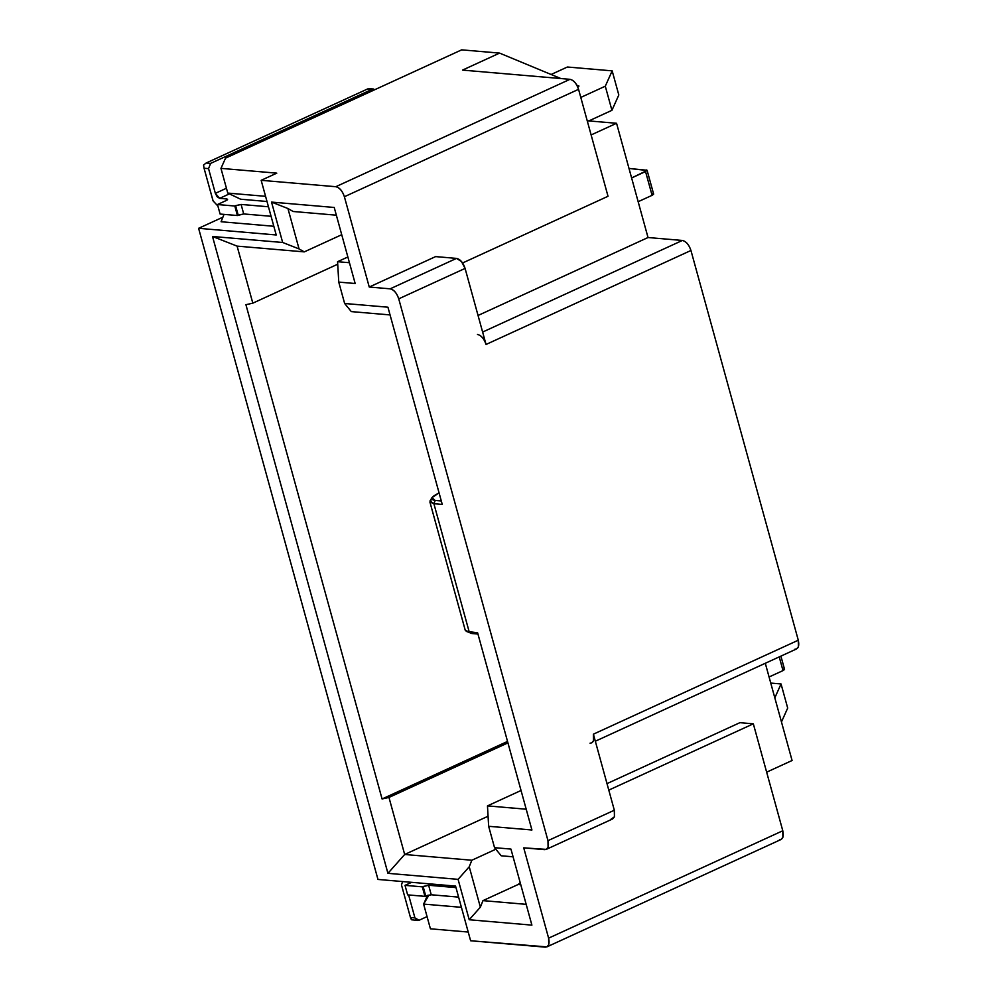 <?xml version="1.0" encoding="UTF-8"?>
<svg xmlns="http://www.w3.org/2000/svg" width="997" height="997" viewBox="0 0 997 997"><rect width="100%" height="100%" fill="white"/><g stroke="black" fill="none" stroke-linecap="round" stroke-linejoin="round"><path stroke-width="1.5" d="M429.894 501.965L465.25 630.278L469.238 632.036L433.894 503.722L429.894 501.965L431.713 498.961M618.813 94.977L611.934 110.318L588.841 120.911L611.934 110.318L605.291 86.203L580.79 97.432L605.291 86.203L612.17 70.862L567.393 67.011L551.104 74.488L567.393 67.011L612.17 70.862L618.813 94.977L612.17 70.862L605.291 86.203L611.934 110.318L618.813 94.977M578.995 86.066L577.612 86.702L578.995 86.066L576.839 85.169L578.995 86.066M591.121 134.944L616.557 123.279L587.221 120.774L616.557 123.279L591.121 134.944M787.692 708.069L781.461 721.965L787.692 708.069L781.05 683.954L770.743 683.07L781.05 683.954L787.692 708.069M792.079 760.499L766.643 772.164L792.079 760.499L765.297 663.279L792.079 760.499M774.819 697.85L781.05 683.954L774.819 697.85M590.037 743.176C593.464 742.877 594.586 739.886 593.389 734.178L614.326 810.225L547.976 840.658L548.088 847.226L546.256 849.382L523.737 847.849L548.612 938.152L548.711 944.732L546.879 946.888L470.621 940.757L455.567 886.096L377.963 879.441L198.602 228.313L276.219 234.968L261.164 180.32L276.78 173.154L220.96 168.368L225.546 158.137L461.673 49.85L225.546 158.137L220.96 168.368L276.78 173.154L261.164 180.32L335.79 186.713L569.972 79.324L462.508 70.102L499.584 53.103L461.673 49.85L499.584 53.103L560.862 78.539L499.584 53.103L462.508 70.102L569.972 79.324C573.736 80.234 576.602 83.574 578.559 89.331L608.02 196.272L578.559 89.331L344.389 196.733C342.42 190.963 339.566 187.623 335.79 186.713L261.164 180.32L276.219 234.968L198.602 228.313L377.963 879.441L455.567 886.096L470.621 940.757L545.259 947.15C548.686 946.851 549.808 943.86 548.612 938.152L523.737 847.849L544.624 849.643C548.063 849.357 549.185 846.353 547.976 840.658L398.738 298.838C396.781 293.081 393.915 289.741 390.151 288.831L369.251 287.036L344.389 196.733L369.251 287.036L435.602 256.603L456.501 258.397L461.486 261.538L465.088 268.417L486.038 344.464C484.081 338.693 481.215 335.353 477.451 334.444C481.239 335.279 484.106 338.619 486.038 344.464L465.088 268.417L398.738 298.838L547.976 840.658L614.326 810.225L614.439 816.792L610.974 819.222M431.963 497.69L438.406 493.291C430.829 497.117 429.757 499.509 435.19 500.444L431.963 497.69L430.031 500.893L433.894 503.722L442.257 504.432L387.933 307.201L442.257 504.432L433.894 503.722L469.238 632.036L477.6 632.759L531.924 829.99L488.642 826.289L494.537 847.674L510.95 849.083L531.9 925.129L469.213 919.745L458.084 879.354L387.933 873.335L212.511 236.476L282.662 242.483L271.533 202.092L334.219 207.463L355.169 283.509L338.756 282.101L344.638 303.487L387.933 307.201L344.638 303.487L338.756 282.101L355.169 283.509L334.219 207.463L271.533 202.092L282.662 242.483L212.511 236.476L387.933 873.335L404.67 854.479L388.967 797.438L382.075 798.971L507.535 741.432L382.075 798.971L245.923 304.696L382.075 798.971L388.967 797.438L507.934 742.877L388.967 797.438L404.67 854.479L488.069 816.231L404.67 854.479L471.843 860.237L495.821 849.232L471.843 860.237L469.238 866.779L480.367 907.17L482.959 900.627L518.091 884.526L520.222 882.744L518.091 884.526L482.959 900.627L480.367 907.17L469.213 919.745L531.9 925.129L510.95 849.083L494.537 847.674L501.217 855.787L513.081 856.809L501.217 855.787L494.537 847.674L488.642 826.289L487.471 805.888L521.045 790.484L487.471 805.888L526.204 809.215L487.471 805.888L488.642 826.289L531.924 829.99L477.6 632.759L466.222 631.325L471.843 633.519L469.238 632.036L471.855 633.519L477.962 634.042L471.843 633.519M546.879 946.888L781.05 839.499L782.882 837.33L782.782 830.763L548.612 938.152L782.782 830.763L753.333 723.822L739.899 722.675L753.333 723.822L782.782 830.763C783.978 836.458 782.869 839.462 779.43 839.761M198.602 228.313L222.892 217.184L198.602 228.313M245.923 304.696L252.814 303.163L237.099 246.122L212.511 236.476L237.099 246.122L252.814 303.163L337.721 264.217L252.814 303.163L245.923 304.696M299.063 248.926L304.272 251.88L341.734 234.706L304.272 251.88L237.099 246.122L304.272 251.88L299.063 248.926L282.662 242.483L299.063 248.926L287.934 208.523L299.063 248.926M293.143 211.489L287.934 208.523L271.533 202.092L287.934 208.523L293.143 211.489L336.35 215.19L293.143 211.489M337.572 261.7L347.866 256.989L337.572 261.7L349.448 262.722L337.572 261.7L338.756 282.101L337.572 261.7M273.826 226.269L221.085 221.745L224.013 214.38L221.085 221.745L273.826 226.269M462.583 262.971L608.02 196.272L462.583 262.971M266.997 201.481L240.663 199.226L266.997 201.481M468.229 932.045L430.417 928.805L468.229 932.045M753.333 723.822L608.793 790.11L753.333 723.822M526.179 904.341L482.959 900.627L526.179 904.341M469.238 866.779L458.084 879.354L469.213 919.745L480.367 907.17L469.238 866.779L471.843 860.237L404.67 854.479L387.933 873.335L458.084 879.354L469.238 866.779M739.899 722.675L606.999 783.617L739.899 722.675M520.783 884.75L518.091 884.526L520.783 884.75M220.96 168.368L227.765 193.082L265.576 196.322L227.765 193.082L220.96 168.368M461.424 907.332L423.613 904.092L430.417 928.805L423.613 904.092L427.539 895.331L423.613 904.092L461.424 907.332M390.051 314.927L351.318 311.6L344.638 303.487L351.318 311.6L390.051 314.927M435.19 500.444L441.297 500.968L435.19 500.444L433.894 503.722L435.19 500.444M369.251 287.036L390.151 288.831L456.501 258.397L435.602 256.603L369.251 287.036M478.049 315.476L648.025 237.523L616.557 123.279L648.025 237.523L478.049 315.476M690.946 250.484L486.038 344.464L690.946 250.484C689.014 244.651 686.148 241.311 682.347 240.464L648.025 237.523L682.347 240.464L482.623 332.063L682.347 240.464C686.123 241.386 688.977 244.726 690.946 250.484L798.285 640.211L690.946 250.484M546.256 849.382L612.594 818.961L614.439 816.792L614.326 810.225L593.389 734.178L798.285 640.211L593.389 734.178L593.489 740.746L591.657 742.915M429.046 894.957L423.613 904.092L429.046 894.957M227.765 193.082L240.663 199.226L227.765 193.082M335.79 186.713C339.591 187.548 342.457 190.888 344.389 196.733L578.559 89.331C576.627 83.499 573.761 80.159 569.972 79.324L335.79 186.713M390.151 288.831C393.952 289.666 396.806 293.006 398.738 298.838L465.088 268.417C463.156 262.572 460.302 259.232 456.501 258.397L390.151 288.831M595.321 741.232L796.553 648.947L798.398 646.779L798.285 640.211C799.494 645.906 798.373 648.91 794.933 649.209M652.823 193.68L653.596 194.253L652.088 195.325L638.155 201.706L652.088 195.325L652.823 193.68M646.28 169.926L645.545 171.559L631.612 177.952L647.053 170.487L628.995 168.443L647.078 170.275L653.621 194.041M783.742 668.962L784.514 669.523L783.006 670.595L769.073 676.988L783.006 670.595L783.742 668.962M645.545 171.559L652.088 195.325L645.545 171.559M779.23 656.886L783.006 670.595L779.23 656.886M436.786 484.579L433.371 472.154L436.786 484.579M489.153 674.682L485.726 662.27L489.153 674.682M410.602 389.528L407.187 377.103L410.602 389.528M515.337 769.746L511.91 757.321L515.337 769.746M455.99 887.604L428.623 885.261L431.24 894.77L458.608 897.113L431.24 894.77L428.623 885.261L423.114 886.495L422.329 886.844L424.946 896.353L425.731 895.991L423.114 886.495L425.731 895.991L431.24 894.77L424.946 896.353L422.329 886.844L405.019 885.361L407.636 894.87L424.946 896.353L407.636 894.87L405.019 885.361L411.636 882.333L405.019 885.361L422.329 886.844L428.623 885.261L455.99 887.604M408.608 894.957L414.926 917.888L419.089 920.256L427.052 916.604L419.089 920.256L416.783 920.268L414.926 917.888L408.608 894.957M401.467 884.912L402.601 881.547L401.467 884.912L410.452 917.502L414.926 917.888L410.452 917.502L401.467 884.912M412.16 919.957L410.452 917.502L411.4 919.72L417.693 920.518M268.455 206.778L241.087 204.435L243.717 213.944L271.072 216.287L243.717 213.944L241.087 204.435L235.579 205.669L234.806 206.018L237.423 215.526L238.196 215.165L235.579 205.669L238.196 215.165L243.717 213.944L237.423 215.526L234.806 206.018L217.483 204.535L220.1 214.043L237.423 215.526L220.1 214.043L217.483 204.535L226.07 200.596L217.483 204.535L234.806 206.018L241.087 204.435L268.455 206.778M215.352 193.343L226.431 188.259L215.352 193.343L219.639 198.353L229.41 193.867L219.639 198.353L226.805 198.964L226.07 200.596L226.805 198.964L219.639 198.353L217.147 196.77L215.352 193.343L208.547 168.63L215.352 193.343M375.022 89.593L372.193 89.294L210.616 163.396L208.547 168.63L204.061 168.244L213.046 200.833L217.907 206.043L213.096 200.908L204.061 168.244L203.538 165.078L206.142 163.01L210.616 163.396L372.193 89.294L367.719 88.907L206.142 163.01L367.719 88.907L375.022 89.593M227.104 200.023L226.805 198.964L227.104 200.023M227.603 199.313L226.805 198.964M206.142 163.01L203.538 165.078L204.061 168.244L208.547 168.63L210.616 163.396L206.142 163.01M784.539 669.311L780.9 656.126M373.588 89.032L368.902 88.633"/></g></svg>
